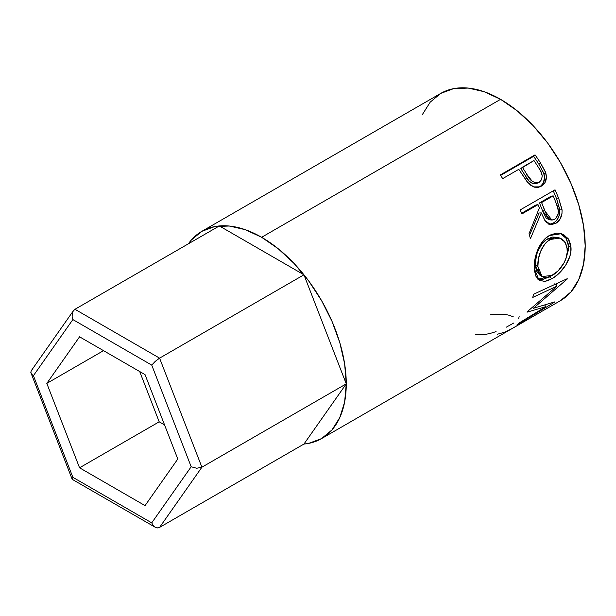 <?xml version="1.0" encoding="UTF-8"?>
<svg xmlns="http://www.w3.org/2000/svg" width="616" height="616" viewBox="0 0 616 616"><rect width="100%" height="100%" fill="white"/><g stroke="black" fill="none" stroke-linecap="round" stroke-linejoin="round"><path stroke-width="0.92" d="M159.59 527.396L201.902 467.197L196.696 468.26L191.176 466.751L196.696 468.26L201.902 467.197L159.59 358.142L157.465 359.551L151.736 365.103L191.176 466.751L151.736 522.861L153.215 525.479L155.232 527.258L157.465 527.927L159.59 527.396L303.95 444.051L346.261 383.853L303.95 444.051L159.59 527.396L201.902 467.197L346.261 383.853L201.902 467.197L159.59 358.142L303.95 274.798L346.261 383.853L303.95 274.798L159.59 358.142L74.967 309.286L219.327 225.941L303.95 274.798L219.327 225.941L74.967 309.286L73.281 310.949L72.288 313.49L72.141 316.516L72.865 319.565L33.426 375.675L72.865 477.323L151.736 522.861L191.176 466.751L151.736 365.103L72.865 319.565L151.736 365.103L155.232 361.376L159.59 358.142L74.967 309.286L73.435 310.726L31.185 370.832L30.815 372.488L31.608 374.189L33.426 375.675L72.865 319.565L72.141 316.516L72.288 313.49L73.281 310.949M177.793 459.028L145.045 505.613L79.556 467.798L46.808 383.398L79.556 336.813L145.045 374.628L177.793 459.028L145.045 505.613L79.556 467.798L159.197 421.821L164.557 424.909L159.197 421.821L79.556 467.798L46.808 383.398L103.526 350.65L46.808 383.398L79.556 336.813L145.045 374.628L177.793 459.028M157.781 527.927L155.232 527.258L153.215 525.479L151.736 522.861L72.865 477.323L72.288 479.371L72.865 477.323L33.426 375.675L31.608 374.189L30.8 372.141M31.185 370.832L32.656 369.485M72.126 479.179L30.815 372.488M139.693 371.533L159.197 421.821L139.693 371.533M422.391 114.514L430.214 102.133L440.74 93.401A119.673 69.092 -120 0 1 500.577 99.33L484.068 91.676L468.191 88.073L453.561 88.658L440.74 93.401L201.802 231.354L191.276 240.086L188.35 243.828A119.673 69.092 60 0 1 201.802 231.354A119.673 69.092 60 0 1 261.638 237.283L500.577 99.33L517.086 110.741L532.963 125.464L547.593 142.943L560.414 162.501L570.94 183.383L578.755 204.789L583.575 225.903L585.2 245.9L583.575 264.025L578.755 279.579L570.94 291.953L560.414 300.685A119.673 69.092 -120 0 0 578.755 204.789A119.673 69.092 -120 0 0 500.577 99.33L261.638 237.283A119.673 69.092 60 0 1 339.824 342.742A119.673 69.092 60 0 1 321.475 438.638A119.673 69.092 60 0 1 303.95 444.051L308.655 443.389L321.475 438.638L510.633 329.429A119.673 69.092 -120 0 0 512.258 328.436L547.1 308.323A119.673 69.092 60 0 1 545.483 309.309A119.673 69.092 60 0 1 543.812 310.218M538.546 187.341L540.879 185.893L543.204 183.206L544.582 177.693L543.605 172.796L538.831 164.102A116.154 67.067 -120 0 0 533.602 156.364A116.154 67.067 60 0 1 538.831 164.102L540.44 162.84A119.673 69.092 -120 0 0 535.058 154.87L533.602 156.364L500.546 175.452L533.602 156.364L535.058 154.87L500.215 174.99L535.058 154.87A119.673 69.092 60 0 1 540.44 162.84L545.245 171.487L546.423 176.815L545.098 182.436L542.788 185.162L540.54 186.571L538.068 187.372L534.457 187.179L530.93 185.462L526.857 181.35L520.743 172.234A119.673 69.092 -120 0 0 518.803 169.315L502.718 178.601A119.673 69.092 -120 0 0 500.215 174.99A119.673 69.092 -120 0 1 502.718 178.601L518.803 169.315A119.673 69.092 -120 0 1 520.743 172.234L527.85 182.598L533.595 186.894L539.862 186.864L541.356 186.14C545.868 183.337 547.316 178.871 545.714 172.742L540.44 162.84L538.831 164.102L543.928 173.72L545.714 172.742L543.928 173.72C545.453 179.695 543.959 184.084 539.439 186.871L538.831 187.202M548.864 224.286L551.189 223.993L554.215 222.53L556.333 220.705L558.512 217.348L559.682 213.321L559.805 210.164L556.633 198.96A116.154 67.067 -120 0 0 553.245 190.837A116.154 67.067 60 0 1 556.633 198.96L558.789 198.752A119.673 69.092 -120 0 0 555.039 189.805L520.189 209.925L555.039 189.805A119.673 69.092 60 0 1 558.789 198.752L562.069 210.287L561.977 213.529L559.867 219.473L555.801 223.362L551.189 224.609L546.862 222.761L545.091 220.782L541.279 212.89L530.422 238.669A119.673 69.092 -120 0 0 529.029 233.703L539.362 207.908A119.673 69.092 -120 0 0 538.014 204.643L521.929 213.929A119.673 69.092 -120 0 0 520.189 209.925A119.673 69.092 -120 0 1 521.929 213.929L538.014 204.643L535.92 204.989L521.637 213.236L535.92 204.989L538.014 204.643A119.673 69.092 -120 0 1 539.362 207.908L529.029 233.703A119.673 69.092 -120 0 1 530.422 238.669L541.279 212.89L544.898 220.513L550.635 224.563L555.801 223.362C560.445 220.42 562.5 215.7 561.961 209.217L558.789 198.752L556.633 198.96L559.698 209.117L561.961 209.217L559.698 209.117C560.183 215.454 558.104 220.074 553.461 223L555.801 223.362L553.461 223L549.441 224.286M570.739 245.13L570.832 251.682L569.877 256.302L565.603 265.365L559.189 273.196L553.738 277.57L548.356 280.442L545.029 281.381L539.539 280.48L535.843 276.168L534.526 270.809L534.349 264.241L534.888 259.459L537.76 249.796L542.696 241.31L545.861 238.022L551.166 234.604L556.733 233.164L560.344 233.395L563.678 234.565L568.791 239.562L570.739 245.13M545.861 306.645L527.057 312.166A119.673 69.092 -120 0 0 527.365 311.604L557.003 286.094L532.763 297.413A119.673 69.092 -120 0 0 533.487 294.294L567.236 278.702A119.673 69.092 60 0 1 567.113 279.125L533.479 308.254L554.839 301.871A119.673 69.092 60 0 1 554.577 302.148L516.947 324.917A119.673 69.092 -120 0 0 518.857 323.146L545.861 306.645L544.844 305.259L545.861 306.645L518.857 323.146A119.673 69.092 -120 0 1 516.947 324.917L554.577 302.148A119.673 69.092 -120 0 0 554.839 301.871L533.479 308.254L532.632 307.307L533.479 308.254L567.113 279.125A119.673 69.092 -120 0 0 567.236 278.702L533.487 294.294A119.673 69.092 -120 0 1 532.763 297.413L557.003 286.094L527.365 311.604A119.673 69.092 -120 0 1 527.057 312.166L545.861 306.645M513.636 327.689A119.673 69.092 60 0 1 512.543 328.274A119.673 69.092 -120 0 0 513.636 327.689L527.042 319.95L513.636 327.689M530.615 317.887A119.673 69.092 60 0 1 529.521 318.472A119.673 69.092 -120 0 0 530.615 317.887L541.341 311.696L530.615 317.887M201.802 231.354L214.622 226.603L229.252 226.018L245.13 229.629L261.638 237.283L278.147 248.687L294.025 263.417L308.655 280.888L321.475 300.446L332.001 321.329L339.824 342.742L344.637 363.848L346.261 383.853L344.637 401.978L339.824 417.525L332.001 429.906L321.475 438.638M513.213 316.724L508.662 315.153C503.734 314.021 497.697 313.898 490.552 314.784M496.049 331.57L494.74 332.024C487.14 334.596 480.688 335.312 475.375 334.188M513.59 323.084L506.329 327.173M519.142 316.439L518.687 318.757M497.212 334.288L505.105 332.078L512.258 328.436L547.1 308.323M554.616 283.891L557.003 286.094L554.616 283.891M532.794 307.484L532.209 307.661L532.794 307.484M558.173 282.921L555.825 285.008L558.173 282.921M551.898 278.702L549.433 276.853L537.783 279.133L542.581 279.564L549.433 276.853L551.898 278.702C561.738 273.473 572.195 258.805 570.963 247.232L568.106 238.5L561.523 233.68L549.349 235.543C539.47 240.671 533.356 257.403 534.349 268.715L539.008 280.149L544.69 281.427L551.898 278.702M560.398 233.402L566.066 238.138L568.483 245.992L570.963 247.232L568.483 245.992L565.904 258.697L568.345 250.312L568.26 243.959L566.335 238.569L560.398 233.402M549.919 276.561L549.433 276.853L549.919 276.561M539.616 274.967L536.659 271.24L535.573 266.928L535.443 261.723L536.883 254.008M538.276 250.289L542.319 243.459L546.315 239.724L552.267 237.029L557.619 237.322M559.813 238.053L557.588 237.314L547.763 238.8L550.173 239.493L547.763 238.8C539.693 243.027 534.673 256.31 535.435 265.257L537.914 266.497C537.121 257.349 542.118 243.69 550.173 239.493L559.821 238.069L565.111 242.211L567.398 249.48C568.214 258.828 560.414 271.048 552.313 275.36L542.111 276.584L537.914 266.497L535.435 265.257L539.5 274.898L542.111 276.584M539.092 212.997L541.279 212.89L539.092 212.997L529.49 235.274L539.092 212.997M539.493 202.926L551.112 196.219L539.493 202.926L542.604 210.926L539.493 202.926L541.587 202.579L539.493 202.926M549.102 219.758L546.161 218.064L542.604 210.926L549.433 219.804L551.797 220.028M554.677 219.342L551.821 220.028L544.79 210.818L542.604 210.926L544.79 210.818L541.587 202.579L553.207 195.873L551.112 196.219L553.207 195.873L541.587 202.579L547.301 216.593L549.811 219.365L551.397 219.966L553.053 219.958L555.416 218.834L558.011 214.638L558.235 210.372L556.525 204.281A119.673 69.092 -120 0 0 553.207 195.873A119.673 69.092 -120 0 1 556.525 204.281C559.451 210.379 558.835 215.392 554.677 219.342M538.161 182.59L537.445 183.083C532.309 184.469 528.266 182.005 525.309 175.691L520.843 168.638L525.309 175.691L526.973 174.513L525.309 175.691L528.944 180.873L532.155 183.314L533.987 183.799M536.644 183.46L535.789 183.722M539.3 182.236C534.118 183.553 530.014 180.981 526.973 174.513L532.239 181.335L535.82 182.921L539.3 182.236L541.618 179.602L542.203 175.768L540.917 171.795L538.869 168.091C543.027 173.689 543.166 178.401 539.3 182.236L538.7 182.529M526.973 174.513L522.376 167.252L520.843 168.638L533.987 160.545L522.376 167.252L526.973 174.513M538.869 168.091A119.673 69.092 -120 0 0 533.987 160.545A119.673 69.092 -120 0 1 538.869 168.091M551.667 238.723L547.331 241.51L544.737 244.198L540.717 251.151L538.369 258.997L537.914 266.497L539.154 272.688L542.095 276.576L544.205 277.408L546.662 277.477L550.843 276.145L558.188 270.809L564.241 262.493L566.497 256.864L567.274 253.099L566.874 246.123L563.948 240.756L561.723 238.931L557.865 237.63L554.693 237.753L551.667 238.723M155.232 527.258L72.288 479.371M560.414 300.685L545.483 309.309M538.723 182.521L536.844 183.376"/></g></svg>

